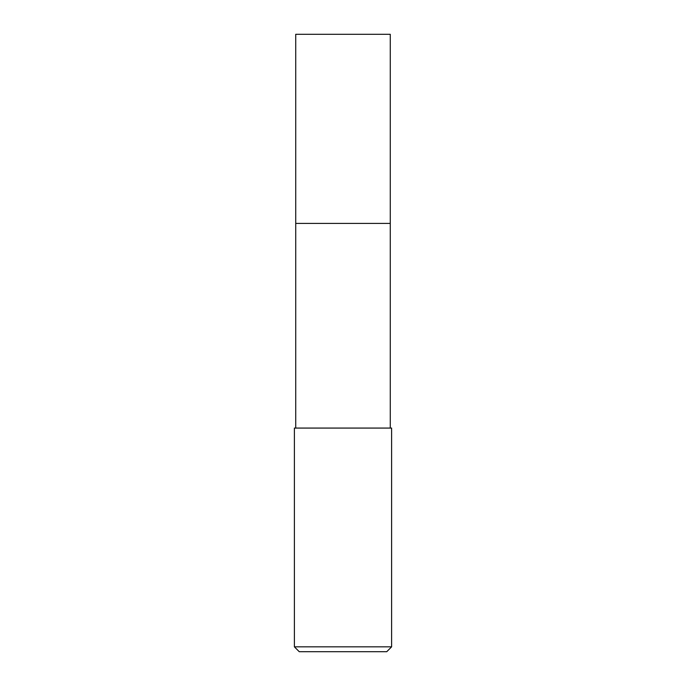 <?xml version="1.0" encoding="UTF-8"?>
<svg xmlns="http://www.w3.org/2000/svg" width="686" height="686" viewBox="0 0 686 686"><rect width="100%" height="100%" fill="white"/><g stroke="black" fill="none" stroke-linecap="round" stroke-linejoin="round"><path stroke-width="1.03" d="M390.274 428.073L390.274 34.3L295.726 34.3L295.726 223.413L390.274 223.413L295.726 223.413L295.726 34.3M343 428.073L294.388 428.073L294.388 646.838L391.612 646.838L391.612 428.073L343 428.073M294.388 646.838L299.25 651.7L386.75 651.7L391.612 646.838M295.726 428.073L295.726 223.413"/></g></svg>
